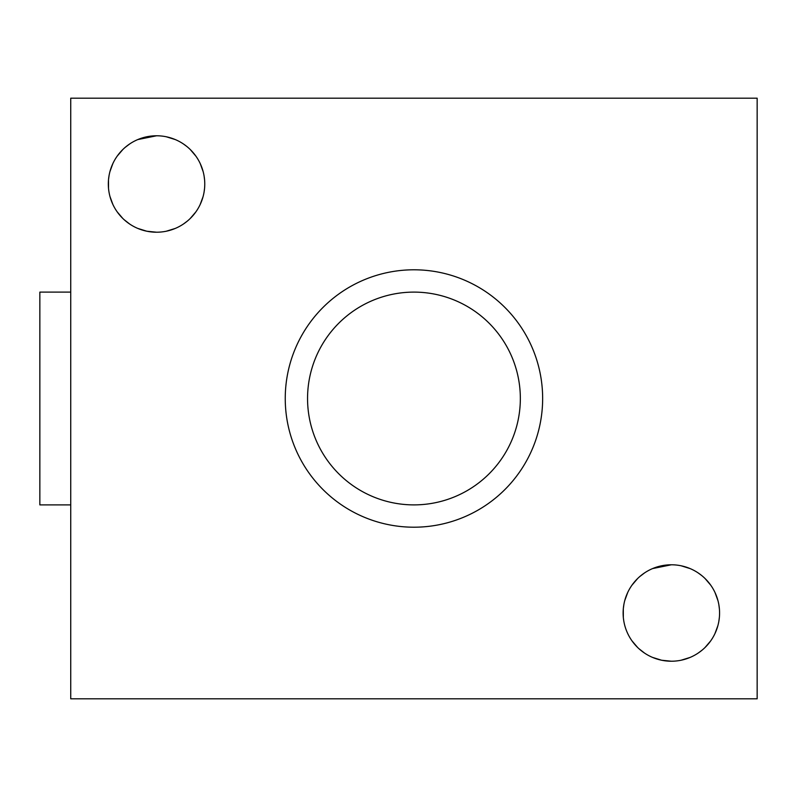 <?xml version="1.0" encoding="UTF-8"?>
<svg xmlns="http://www.w3.org/2000/svg" width="797" height="797" viewBox="0 0 797 797"><rect width="100%" height="100%" fill="white"/><g stroke="black" fill="none" stroke-linecap="round" stroke-linejoin="round"><path stroke-width="1.2" d="M757.15 698.81L757.15 98.19L70.734 98.19L70.734 698.81L757.15 698.81M719.362 617.466L718.864 621.192L719.362 617.466M717.848 625.775L714.909 633.695L717.848 625.775M710.625 640.977L704.976 647.562L710.625 640.977M671.353 661.221L673.445 661.181L671.353 661.221A48.218 48.218 0 0 0 719.571 613.003A48.218 48.218 0 0 0 671.353 564.784A48.218 48.218 0 0 0 623.124 613.003A48.218 48.218 0 0 0 671.353 661.221L661.62 660.235L652.544 657.405L661.51 660.215M689.475 568.321L681.136 565.79L689.475 568.321M156.541 232.216A48.218 48.218 0 0 0 204.759 183.997A48.218 48.218 0 0 0 156.541 135.779A48.218 48.218 0 0 0 108.322 183.997A48.218 48.218 0 0 0 156.541 232.216L146.807 231.22L137.742 228.4L146.708 231.2M413.942 269.794A128.706 128.706 0 0 1 542.647 398.5A128.706 128.706 0 0 1 413.942 527.206A128.706 128.706 0 0 1 285.246 398.5A128.706 128.706 0 0 1 413.942 269.794M70.734 292.11L39.85 292.11L39.85 504.89L70.734 504.89M681.076 565.77L690.122 568.59M698.132 572.904L701.509 575.384M705.066 578.532L710.755 585.207M715.039 592.609L717.958 600.629M718.884 604.883L719.402 609.018M702.107 650.143L698.072 653.141M690.063 657.445L681.027 660.245M623.513 619.09L623.752 620.733L623.513 619.09M632.001 640.888L637.63 647.473L632.001 640.888M661.659 565.77L652.643 568.56M644.643 572.854L641.336 575.265M637.72 578.443L632.031 585.078M627.737 592.44L624.798 600.43M623.892 604.455L623.334 608.579M644.514 653.062L638.895 648.668L644.514 653.062M637.6 647.453L631.971 640.838L637.6 647.453M623.324 617.306L623.304 608.878L623.324 617.306M624.768 600.539L627.687 592.54L624.768 600.539M631.971 585.177L637.64 578.522L631.971 585.177M639.802 576.54L644.574 572.904L639.802 576.54M661.63 565.77L652.594 568.58L671.353 564.784M174.673 139.316L166.334 136.785L174.673 139.316M204.55 188.461L204.062 192.187L204.55 188.461M203.036 196.769L200.097 204.69L203.036 196.769M195.823 211.962L190.164 218.557L195.823 211.962M166.264 136.765L175.31 139.575M183.33 143.898L186.707 146.379M190.254 149.517L195.942 156.202M200.236 163.594L203.145 171.624M204.072 175.878L204.6 180.012M187.305 221.128L183.27 224.136M175.25 228.44L166.224 231.24M148.65 136.426L147.445 136.646M108.701 190.084L108.94 191.718L108.701 190.084M109.986 196.57L112.835 204.371L109.986 196.57M117.199 211.872L122.818 218.468L117.199 211.872M129.702 224.057L124.083 219.653L129.702 224.057M122.798 218.438L117.159 211.833L122.798 218.438M112.905 204.53L109.996 196.6L112.905 204.53M108.512 188.291L108.492 179.873L108.512 188.291M109.956 171.534L112.875 163.534L109.956 171.534M117.159 156.162L122.838 149.507L117.159 156.162M124.99 147.525L129.762 143.898L124.99 147.525M146.827 136.765L137.781 139.575L156.541 135.779L137.831 139.555M129.831 143.849L126.524 146.25M122.917 149.438L117.229 156.073M112.925 163.425L109.986 171.425M109.079 175.45L108.522 179.564M413.942 504.89A106.39 106.39 0 0 0 520.341 398.5A106.39 106.39 0 0 0 413.942 292.11A106.39 106.39 0 0 0 307.552 398.5A106.39 106.39 0 0 0 413.942 504.89"/></g></svg>
